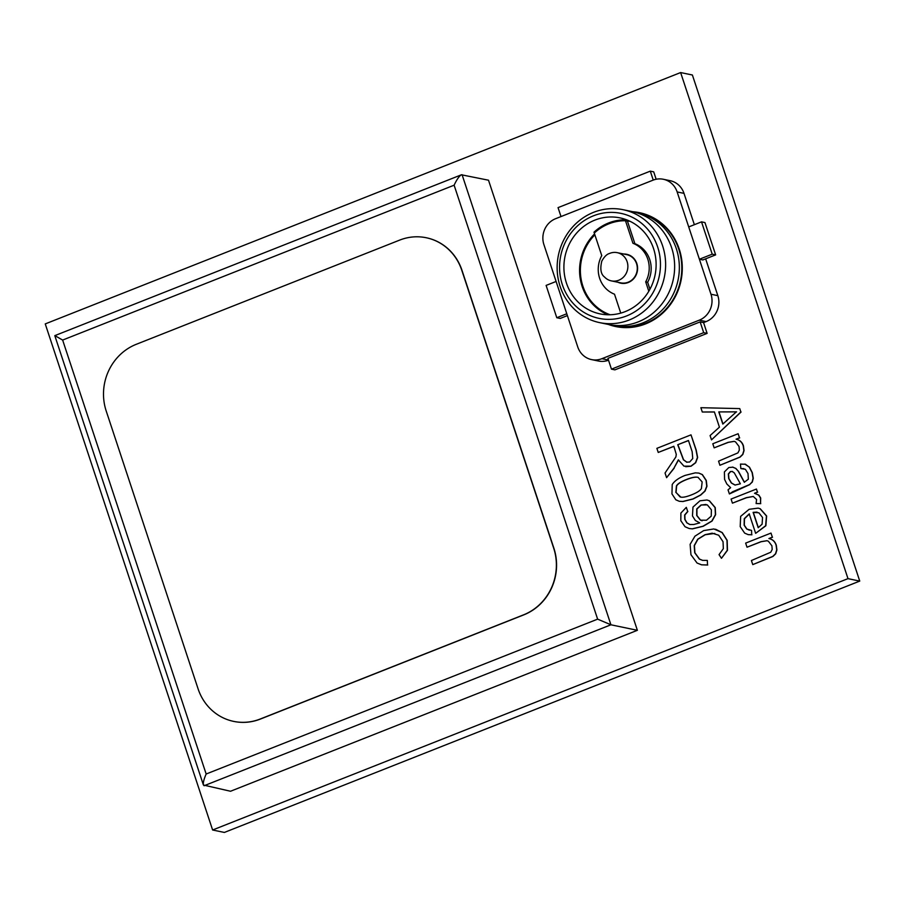 <?xml version="1.0" encoding="UTF-8"?>
<svg xmlns="http://www.w3.org/2000/svg" width="905" height="905" viewBox="0 0 905 905"><rect width="100%" height="100%" fill="white"/><g stroke="black" fill="none" stroke-linecap="round" stroke-linejoin="round"><path stroke-width="1.36" d="M700.142 321.897L703.57 322.61L707.122 333.379L614.891 369.862L611.463 369.15L607.911 358.38L700.142 321.897L703.694 332.667L611.463 369.15M707.122 333.379L703.694 332.667M566.779 313.764L556.79 317.723L560.218 318.436L567.39 315.596M556.79 317.723L546.111 285.414L556.1 281.466M561.01 216.567L558.046 207.63L650.288 171.147L653.715 171.859L656.148 179.247M650.288 171.147L653.24 180.084M701.522 221.861L688.716 226.929L699.395 259.237L712.212 254.169L701.522 221.861L704.95 222.573L715.64 254.882L712.212 254.169M705.651 258.83L717.835 295.664L710.979 294.227L699.395 259.237L702.834 259.95L715.64 254.882M699.395 259.237L677.144 191.939L683.999 193.365L694.361 224.7M683.999 193.365A20.181 18.937 -78.2 0 0 670.186 180.695L663.331 179.269A20.181 18.937 101.8 0 1 677.144 191.939M608.454 360.043L601.916 358.685A20.181 18.937 101.8 0 1 591.565 359.602L598.42 361.027A20.181 18.937 -78.2 0 0 608.511 360.213M703.57 322.61L706.126 321.592A20.181 18.937 -78.2 0 0 717.835 295.664M710.979 294.227A20.181 18.937 101.8 0 1 699.271 320.166L706.126 321.592M601.916 358.685L699.271 320.166M591.565 359.602A20.181 18.937 101.8 0 1 577.752 346.932L543.916 244.633A20.181 18.937 101.8 0 1 555.625 218.693L652.98 180.186A20.181 18.937 101.8 0 1 663.331 179.269M645.537 323.911A58.169 54.56 101.8 0 1 615.705 326.547A58.169 54.56 101.8 0 1 608.432 324.465A58.169 54.56 101.8 0 0 615.705 326.547A58.169 54.56 101.8 0 0 645.537 323.911A58.169 54.56 101.8 0 0 682.2 264.769A58.169 54.56 101.8 0 0 639.462 212.664A58.169 54.56 101.8 0 1 682.2 264.769A58.169 54.56 101.8 0 1 645.537 323.911M632.855 211.736A58.169 54.56 101.8 0 1 639.462 212.664A58.169 54.56 101.8 0 0 632.855 211.736M610.106 314.759A48.191 45.193 101.8 0 1 594.868 234.825A48.191 45.193 101.8 0 0 610.106 314.759M648.806 291.252L645.695 281.851A27.105 25.419 -78.2 0 0 632.946 243.287L625.185 219.836A49.017 45.974 101.8 0 0 593.997 232.178L594.291 233.071A48.191 45.193 101.8 0 1 625.491 220.741L627.448 221.148A48.191 45.193 101.8 0 1 629.959 221.261A48.191 45.193 101.8 0 0 627.448 221.148L634.903 243.694A27.105 25.419 101.8 0 1 647.652 282.258L649.948 289.215M627.708 220.254A49.017 45.974 -78.2 0 0 627.142 220.243L627.448 221.148L625.491 220.741A48.191 45.193 101.8 0 0 594.291 233.071L601.757 255.629A27.105 25.419 -78.2 0 0 614.506 294.193L620.762 313.119M625.151 311.637A49.017 45.974 -78.2 0 0 656.046 261.805A49.017 45.974 -78.2 0 0 620.027 217.89A49.017 45.974 -78.2 0 0 565.003 256.488A49.017 45.974 -78.2 0 0 600.004 313.865A49.017 45.974 -78.2 0 0 625.151 311.637M625.185 219.836L627.142 220.243M594.574 233.909A49.017 45.974 -78.2 0 0 607.99 314.77M626.565 315.947A53.633 50.307 -78.2 0 0 643.003 224.519A53.633 50.307 -78.2 0 0 560.466 257.167A53.633 50.307 -78.2 0 0 626.565 315.947M629.19 320.008A57.671 54.096 -78.2 0 0 665.537 261.364A57.671 54.096 -78.2 0 0 623.16 209.711A57.671 54.096 -78.2 0 0 558.43 255.12A57.671 54.096 -78.2 0 0 599.608 322.621A57.671 54.096 -78.2 0 0 629.19 320.008M636.882 212.573L639.349 213.082A57.671 54.096 101.8 0 1 681.725 264.746A57.671 54.096 101.8 0 1 645.378 323.379A57.671 54.096 101.8 0 1 615.796 326.004L613.33 325.483A57.671 54.096 -78.2 0 0 642.912 322.87A57.671 54.096 -78.2 0 0 679.259 264.237A57.671 54.096 -78.2 0 0 636.882 212.573A57.671 54.096 -78.2 0 0 634.518 212.132M599.608 322.621L608.613 324.499A57.671 54.096 -78.2 0 0 638.195 321.886A57.671 54.096 -78.2 0 0 674.553 263.253A57.671 54.096 -78.2 0 0 632.165 211.589L623.16 209.711M610.988 324.94A57.671 54.096 -78.2 0 0 613.33 325.483M647.652 282.258L645.695 281.851M628.274 282.507A14.74 13.824 101.8 0 1 620.717 283.175A14.74 13.824 101.8 0 1 617.945 282.258A14.74 13.824 101.8 0 0 620.717 283.175A14.74 13.824 101.8 0 0 628.274 282.507A14.74 13.824 101.8 0 0 637.573 267.507A14.74 13.824 101.8 0 0 626.735 254.305A14.74 13.824 101.8 0 1 637.573 267.507A14.74 13.824 101.8 0 1 628.274 282.507M623.839 254.034A14.74 13.824 101.8 0 1 626.735 254.305A14.74 13.824 101.8 0 0 623.839 254.034M632.946 243.287L634.903 243.694M609.506 253.468C606.746 254.237 604.178 256.805 601.791 261.149C599.925 269 600.852 274.305 604.585 277.054A14.423 13.518 -78.2 0 0 611.373 280.889L620.785 282.858A14.423 13.518 -78.2 0 0 628.172 282.202A14.423 13.518 -78.2 0 0 637.267 267.541A14.423 13.518 -78.2 0 0 626.667 254.622L617.267 252.665A14.423 13.518 -78.2 0 0 609.472 253.479M611.373 280.889A14.423 13.518 -78.2 0 0 618.771 280.233A14.423 13.518 -78.2 0 0 627.855 265.584A14.423 13.518 -78.2 0 0 617.267 252.665M680.628 72.558L692.382 75.002L859.75 581.089L847.996 578.646L212.618 829.998L45.25 323.911L680.628 72.558L847.996 578.646M859.75 581.089L224.372 832.442L212.618 829.998M136.293 344.296A51.902 48.678 -78.2 0 0 106.202 410.994L198.071 688.807A51.902 48.678 -78.2 0 0 233.592 721.375A51.902 48.678 -78.2 0 0 260.21 719.023L523.588 614.834A51.902 48.678 -78.2 0 0 553.679 548.136L461.799 270.324A51.902 48.678 -78.2 0 0 426.289 237.755A51.902 48.678 -78.2 0 0 399.659 240.108L136.293 344.296M233.694 721.398A51.902 48.678 -78.2 0 0 233.784 721.421A51.902 48.678 -78.2 0 0 260.414 719.056L260.21 719.023M426.289 237.755L426.481 237.789A51.902 48.678 -78.2 0 1 462.002 270.357L553.871 548.17A51.902 48.678 -78.2 0 1 523.78 614.868L260.414 719.056M462.07 174.699L610.92 624.789L637.369 630.31L488.508 180.208L461.414 174.789C459.265 175.977 456.821 179.45 454.118 185.197L597.628 619.144L206.159 774.013L62.637 340.065L454.118 185.197M637.369 630.31L230.526 791.253L203.421 785.042C202.969 782.927 203.885 779.25 206.159 774.013M204.078 785.744L610.92 624.789L597.628 619.144M461.414 174.789L54.854 335.619L62.637 340.065M700.877 407.702L739.747 408.596L740.867 411.99L711.511 439.875L710.086 435.565L719.43 427.149L714.396 411.945L702.291 412.013L700.877 407.702M740.867 411.99L739.747 408.596M741.059 412.024L711.511 439.875M714.418 411.99L702.291 412.013M736.602 411.877L718.796 411.922L722.824 424.072L736.41 411.832L718.796 411.922M719 411.967L722.959 423.947M712.801 443.755L738.141 433.733L739.498 437.828L736.048 439.197C739.634 439.966 742.032 442.183 743.243 445.848L743.853 450.543L742.654 454.412L739.883 457.082L719.905 465.272L718.559 461.165L737.914 452.885L739.34 450.09L739.034 446.448L735.539 441.889L734.136 441.346L728.129 442.33L714.147 447.851L712.801 443.755M739.498 437.828L738.141 433.733M739.69 437.873L736.048 439.197M736.251 439.23C739.838 440.011 742.236 442.228 743.446 445.882L744.046 450.588L742.847 454.446L740.075 457.115L719.905 465.272M734.226 441.369L728.333 442.364L714.147 447.851M732.496 467.071L735.708 468.405L738.175 471.086L744.261 482.241L748.345 479.209L748.005 473.553L745.369 469.288L740.844 468.564L740.46 464.084L745.449 464.265L749.261 467.104L752.089 472.568L753.073 478.225L752.123 482.003L749.623 484.537L732.812 491.675L729.396 493.949L728.039 489.843L730.629 487.671L726.851 484.017L724.577 479.367L724.396 471.912L728.819 467.534L733.039 467.172M732.688 467.116L735.901 468.451L738.175 471.086M738.378 471.132L744.453 482.275M743.831 468.643L740.844 468.564M744.781 464.084L749.453 467.138L752.281 472.614L753.277 478.27L752.315 482.048L749.623 484.537M744.883 464.107L745.641 464.31M749.815 484.571L729.396 493.949M732.417 471.482L730.403 471.539L728.333 473.971L728.706 478.541L731.308 482.976L734.996 485.046L740.369 483.813L734.272 472.851L732.066 471.392M732.62 471.528L730.607 471.584L728.525 474.005L728.91 478.587L731.512 483.021L735.188 485.091M731.082 499.062L756.433 489.039L757.451 492.116L754.532 493.259L758.684 495.137L760.483 497.965L760.562 503.621L756.116 503.553L756.58 499.492L753.243 496.449L746.286 497.682L732.439 503.157L731.082 499.062M757.451 492.116L756.433 489.039M757.643 492.15L754.532 493.259M754.736 493.304L758.888 495.171L760.686 498.01L760.562 503.621M760.754 503.655L756.116 503.553M753.333 496.472L746.478 497.727L732.439 503.157M751.716 534.776L751.557 530.409L751.716 534.776L748.152 534.617L744.657 533.124L740.2 526.608L740.652 516.37L749.114 509.311L758.141 508.124L760.064 508.723L766.433 515.952L765.664 525.726L755.652 533.339L749.216 513.893L744.261 518.701L744.125 525.16L746.704 529.006L751.365 530.375M751.908 534.81L748.254 534.64M758.243 508.146L760.257 508.768L766.625 515.997L765.868 525.76L755.652 533.339M749.419 513.938L744.464 518.746L744.317 525.205L746.908 529.052L749.464 530.183M757.078 512.117L753.118 512.354L758.198 527.717L762.112 524.176L762.53 517.479L758.888 512.807L753.118 512.354M753.311 512.4L758.356 527.638M745.652 543.102L770.992 533.079L772.35 537.174L768.911 538.543C772.497 539.312 774.895 541.529 776.105 545.195L776.716 549.889L775.506 553.758L772.734 556.428L752.768 564.618L751.41 560.523L770.766 552.231L772.203 549.437L771.897 545.794L768.39 541.247L766.988 540.704L760.992 541.676L747.01 547.208L745.652 543.102M772.35 537.174L770.992 533.079M772.542 537.219L768.911 538.543M769.103 538.577C772.689 539.357 775.087 541.575 776.298 545.24L776.909 549.935L775.698 553.792L772.938 556.462L752.768 564.618M767.089 540.715L761.184 541.71L747.01 547.208M656.883 448.348L691.001 434.853L695.99 449.921L697.438 457.455L695.504 462.67L690.866 466.177L683.976 466.154L678.331 459.876L673.976 468.111L666.589 477.682L665.039 473.01L675.877 456.935L676.284 454.367L673.84 446.278L658.24 452.443L656.883 448.348M685.707 466.709L691.069 466.211L695.696 462.715L697.642 457.5L696.183 449.966L691.001 434.853M678.535 459.921L673.976 468.111M674.18 468.156L666.589 477.682M673.874 446.38L658.24 452.443M688.49 440.588L677.732 444.728L683.399 459.774L686.918 462.263M677.936 444.774L683.592 459.808L687.008 462.274M686.556 462.15L689.633 462.025L692.744 458.541L692.155 451.663L688.456 440.486L677.732 444.728M685.108 475.408L695.312 472.851L698.796 473.089L702.19 474.559L706.07 480.431L706.76 486.211L704.837 491.064L700.515 495.024L692.891 498.96L682.732 501.494L679.225 501.268L675.843 499.809L671.963 493.926L672.211 484.537C674.53 480.928 678.829 477.885 685.108 475.408M698.886 473.1L702.382 474.605L706.273 480.465L706.963 486.257L705.04 491.11L700.708 495.058L693.094 498.994L682.924 501.54L679.327 501.291M698.253 477.41C695.809 476.743 691.952 477.444 686.669 479.537C681.069 481.754 677.721 483.915 676.623 486.008L676.058 492.422L680.051 496.89C682.132 497.739 685.967 497.06 691.556 494.854C696.85 492.761 700.131 490.68 701.398 488.587L702.156 481.924L698.049 477.376C695.617 476.697 691.759 477.399 686.476 479.492C680.865 481.709 677.517 483.87 676.42 485.962L675.854 492.377L680.809 497.117M680.243 496.935L680.899 497.139M687.676 511.449L686.318 507.354L687.676 511.449L684.644 514.979L684.78 519.346L686.827 522.852L689.78 524.527L693.852 524.493L699.746 522.886L695.345 520.488L692.461 515.941L692.97 507.094L699.95 500.804L706.975 499.99L709.249 500.759L715.052 507.569L715.414 514.651L711.85 521.031L702.959 526.246L692.268 528.814L689.18 528.531L685.051 526.744L680.82 520.726L680.888 513.067L686.318 507.354M687.868 511.495L684.836 515.024L684.972 519.391L687.031 522.898L689.972 524.572M707.077 500.013L709.441 500.804L715.244 507.603L715.606 514.685L712.054 521.065L703.151 526.291L692.461 528.859L689.271 528.554M706.477 520.228L711.228 516.155L711.398 509.843L707.325 504.888L701.058 504.99L696.737 508.949L696.726 515.499L700.447 520.183L706.477 520.228M706.024 504.458L701.251 505.035L696.929 508.995L696.929 515.545L700.64 520.228L702.133 520.782M707.518 564.98L707.337 560.421L707.518 564.98L701.511 564.811L697.065 563.034L690.956 554.72L690.119 544.358L694.938 536.19L703.671 530.602L713.875 528.95L722.032 532.536L726.975 540.296L727.269 550.297L721.477 558.306L719.045 554.629L723.344 548.645L723.038 541.71L718.706 535.228L712.156 533.192L705.052 534.685L697.732 539.199L694.214 545.579L694.723 552.74L699.339 559.064L702.563 560.365L707.337 560.421M707.71 565.025L701.601 564.833M715.561 529.221L722.224 532.57L727.168 540.33L727.462 550.331L721.477 558.306M714.803 533.43L705.255 534.731L697.925 539.233L694.407 545.625L694.916 552.785L699.531 559.098L702.665 560.387M203.421 785.042L54.82 335.698"/></g></svg>
